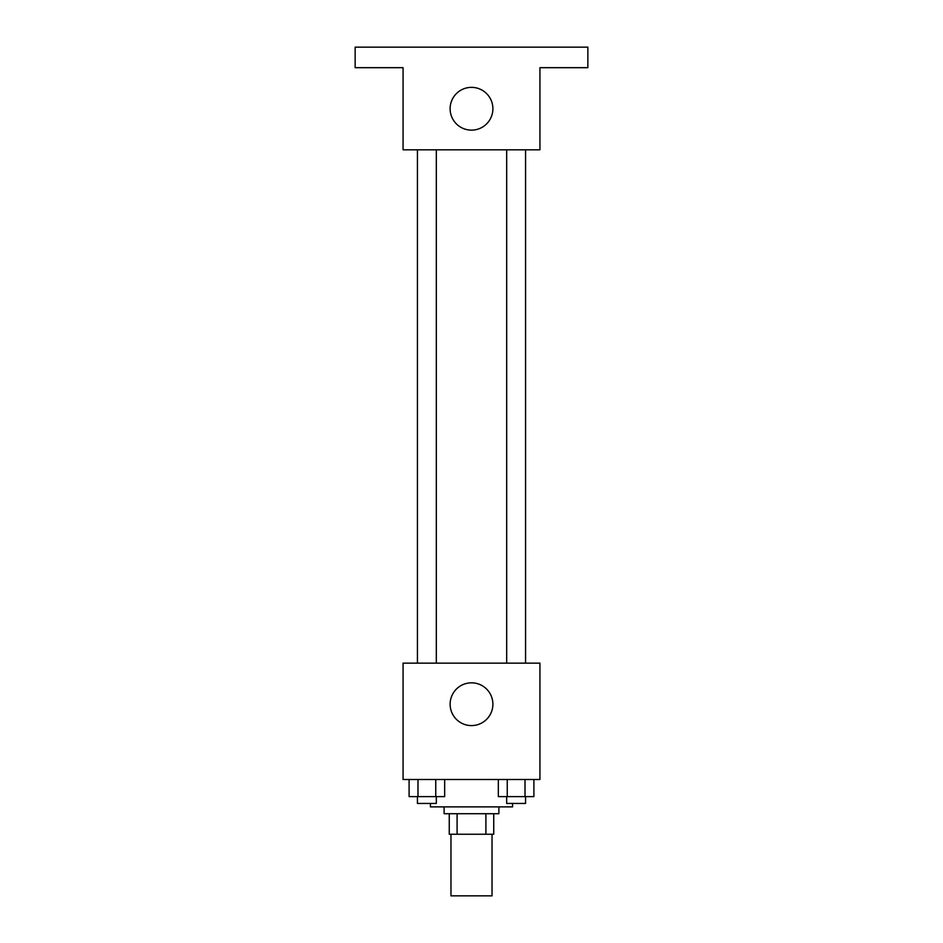 <?xml version="1.0" encoding="UTF-8"?>
<svg xmlns="http://www.w3.org/2000/svg" width="943" height="943" viewBox="0 0 943 943"><rect width="100%" height="100%" fill="white"/><g stroke="black" fill="none" stroke-linecap="round" stroke-linejoin="round"><path stroke-width="1.41" d="M450.966 834.249L450.966 895.85L492.034 895.85L492.034 834.249M485.904 813.715L485.904 834.249L449.257 834.249L449.257 813.715M485.904 834.249L493.743 834.249L493.743 813.715L493.743 834.249M498.882 806.878L498.882 813.715L444.118 813.715L444.118 806.878M457.096 813.715L457.096 834.249M430.432 803.448L430.432 806.878L512.568 806.878L512.568 803.448M539.938 779.496L403.062 779.496L403.062 663.141L539.938 663.141L539.938 779.496M492.894 704.209A21.394 21.394 0 0 1 460.809 722.727A21.394 21.394 0 0 1 460.809 685.691A21.394 21.394 0 0 1 492.894 704.209M506.686 663.141L506.686 149.819M436.314 149.819L436.314 663.141M539.938 149.819L403.062 149.819L403.062 67.684L355.146 67.684L355.146 47.15L587.854 47.15L587.854 67.684L539.938 67.684L539.938 149.819M492.894 108.751A21.394 21.394 0 0 1 460.809 127.27A21.394 21.394 0 0 1 460.809 90.222A21.394 21.394 0 0 1 492.894 108.751M533.903 779.496L533.903 796.611L498.34 796.611L498.34 779.496M525.015 779.496L525.015 796.611M507.24 779.496L507.24 796.611M525.569 796.611L525.569 803.448L506.686 803.448L506.686 796.611M444.66 779.496L444.66 796.611L409.097 796.611L409.097 779.496M435.76 779.496L435.76 796.611M417.985 779.496L417.985 796.611M436.314 796.611L436.314 803.448L417.431 803.448L417.431 796.611M525.569 663.141L525.569 149.819M417.431 149.819L417.431 663.141"/></g></svg>
